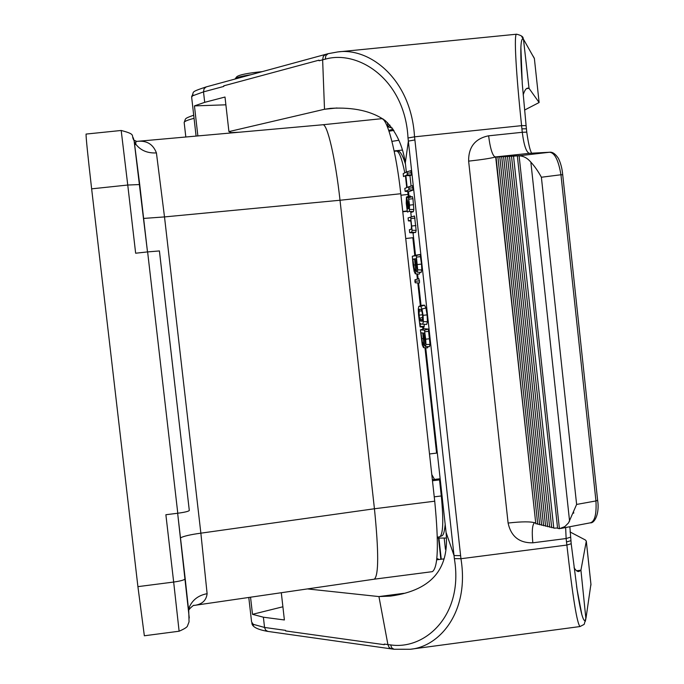<?xml version="1.0" encoding="UTF-8"?>
<svg xmlns="http://www.w3.org/2000/svg" width="684" height="684" viewBox="0 0 684 684"><rect width="100%" height="100%" fill="white"/><g stroke="black" fill="none" stroke-linecap="round" stroke-linejoin="round"><path stroke-width="1.03" d="M398.866 140.254L391.941 141.374M393.924 130.43L389.008 131.183M185.826 137.005L184.201 122.804C183.739 121.632 187.023 120.136 194.059 118.332M404.329 158.628L403.936 159.252M444.968 527.107L445.489 527.15M431.792 474.568L434.511 479.433M436.854 558.46L439.214 559.486M437.35 538.111L446.002 538.034M392.3 128.053L387.922 126.848L389.948 125.129M388.734 130.379L393.163 129.276M409.69 232.68L415.641 232.457L416.137 230.337L414.513 216.007L408.083 217.922L408.391 220.881L410.776 220.18L411.435 226.13L411.332 229.217L409.383 229.73L409.69 232.68L411.657 232.192L412.084 230.311L410.665 217.136M423.55 347.643L427.474 347.882L428.107 346.634M429.364 346.711L425.414 346.472L425.952 344.437L425.696 339.187L424.482 330.218L420.404 329.842L422.259 344.916L423.507 347.643L424.191 343.607L425.371 346.472L429.381 346.711L430.014 344.471L428.338 329.064L424.183 328.713M419.249 274.087L419.985 272.326M421.105 272.394L421.797 269.923L421.524 264.092L420.121 254.474L416.103 255.149M394.078 649.253L410.28 649.27C439.872 646.671 469.634 611.581 460.948 558.725L414.897 139.946L408.365 141.109L405.321 162.843L406.339 172.12M408.493 191.588L409.006 196.265M410.768 212.254L411.289 216.948M413.042 232.902L415.513 255.32M417.573 273.976L418.112 278.884M418.565 282.988L421.07 305.688M423.43 327.106L423.627 328.876M425.713 347.771L446.071 532.417C449.166 565.933 434.733 589.984 390.598 596.089L378.936 596.576L387.913 644.584L390.632 644.901C424.875 650.176 463.983 615.455 454.347 558.623L454.022 555.536L446.071 532.417M411.007 197.035L410.263 195.898L406.441 197.009L406.245 203.242L407.407 212.023L409.357 211.39L409.562 205.14L408.528 197.762L409.246 207.457L408.604 208.56L407.946 202.626L406.45 197.009L410.263 195.898M411.349 212.288L413.35 211.664L413.837 209.492L412.939 198.711L412.375 196.641L408.536 197.762L412.375 196.641M422.695 324.173L423.37 321.642L423.071 315.324L421.968 308.988L420.728 306.355L418.864 306.346L418.292 308.903L418.591 315.127L420.104 326.901L420.335 323.404L420.891 324.045L426.688 324.421L427.432 321.677L427.115 314.879L425.927 308.057L424.567 305.209L422.618 305.235M420.104 326.901L424.054 327.14L424.319 324.276M419.198 283.031L415.239 282.774L415.137 279.816L414.863 281.321L415.231 282.774L419.42 283.014L419.506 280.825L418.693 278.713M411.093 186.074L409.955 175.728L411.375 175.078L410.896 170.667L407.04 171.787M409.058 191.623L413.025 190.058L412.537 185.655L407.16 187.416L405.851 175.489L407.348 174.796L407.023 171.795L403.201 173.616L403.492 176.575L405.424 175.694L406.732 187.596L404.825 188.399L405.125 191.358L408.998 189.784L408.673 186.783L412.537 185.655M535.734 523.038L495.686 156.927L494.532 156.662C491.976 154.122 490.009 147.163 488.632 135.791C475.089 138.595 468.429 147.051 468.634 161.142C482.511 159.594 491.522 158.192 495.686 156.927L496.755 156.944M534.05 523.183L534.691 522.85M534.024 523.209C532.203 525.748 531.81 532.289 532.836 542.839M468.634 161.142L508.101 523.046C511.034 536.487 519.284 543.079 532.836 542.814L566.13 538.53L566.497 541.95L570.807 540.719M508.101 523.046C521.875 521.49 530.981 521.456 535.401 522.961L535.358 522.944M557.563 527.98L553.775 528.185L513.53 156.191L519.241 155.644L517.335 155.875L557.597 528.304L559.409 528.689M553.707 527.569L551.697 527.68L511.512 156.285L517.181 155.747L513.53 156.191M551.629 527.073L549.645 527.184L509.503 156.38L515.146 155.849L511.512 156.285M549.577 526.577L547.61 526.689L507.519 156.482L513.128 155.943L509.503 156.38M547.542 526.09L545.593 526.201L505.553 156.576L511.128 156.046L507.519 156.482M545.533 525.611L543.6 525.714L503.612 156.67L509.152 156.14L505.553 156.576M543.541 525.132L541.625 525.235L501.688 156.756L507.195 156.234L503.612 156.67M541.566 524.654L539.676 524.765L499.782 156.85L505.254 156.328L501.688 156.756M539.616 524.183L537.744 524.295L497.892 156.944L503.339 156.422L499.782 156.85M537.675 523.722L535.82 523.824L496.02 157.029L501.432 156.516L497.892 156.944M585.453 620.773L585.846 618.174L580.93 570.191L586.308 541.138L585.401 540.001L570.02 531.938M586.06 617.772L590.933 584.119M282.894 606.776L252.499 614.326L263.383 617.207L284.39 619.969L281.304 592.729M250.541 597.209L252.499 614.326M307.432 588.924L378.936 596.576L403.928 593.31M443.925 558.879L436.717 559.811M384.314 644.687L384.246 644.08L384.314 644.687L285.638 630.939L285.579 630.374L264.554 627.45L263.383 617.207M248.788 597.465L251.584 621.936L253.721 624.996M566.506 542.027L566.874 545.054C572.722 597.106 577.125 624.261 580.075 626.527C586.427 623.004 582.965 626.185 585.786 619.276L585.872 618.832M585.273 621.405L585.991 617.165M576.578 586.359C578.476 599.064 580.22 608.444 581.819 614.497L581.819 614.506C583.623 620.824 584.94 622.183 585.752 618.601M391.342 648.859L389.085 647.457L387.913 644.584L384.246 644.08M394.018 649.253L391.752 647.868L390.632 644.901M460.64 555.656L454.022 555.536L408.006 137.98C405.005 79.455 358.271 49.607 325.276 59.166L322.634 59.824L324.507 109.26L228.926 131.61L231.389 132.585L239.46 132.209M519.113 155.841C523.44 155.952 527.355 158.047 530.852 162.125C534.7 166.332 538.214 171.368 541.386 177.242L576.621 504.433L568.575 522.832L564.839 526.612L559.409 528.715L519.113 155.815L517.335 155.875M576.621 504.433L595.952 500.944C596.645 514.359 594.738 521.661 590.249 522.841L560.829 528.45M576.578 570.764L580.93 570.191L578.963 571.465C577.561 571.884 575.919 570.618 574.047 567.669M496.746 156.875L496.02 157.029M382.518 119.025L383.1 118.965M524.577 110.064L539.12 102.523L529.023 88.33L523.534 39.834L521.866 36.491M534.401 58.593L523.79 39.775M228.926 131.61L225.002 97.034L204.704 102.335L194.444 105.9L225.882 104.814M194.444 105.9L197.873 135.928M539.12 102.523L534.358 58.337L539.12 102.523M337.041 107.978L324.507 109.26L330.492 108.354C353.619 107.003 371.891 111.099 385.289 120.64C395.891 130.977 402.568 145.042 405.321 162.843M319.018 60.149L319.086 60.773L319.018 60.149L223.728 85.842L223.796 86.423L203.507 91.878L204.088 88.681L206.269 86.877M193.204 95.016L191.648 97.188L196.094 136.09M337.785 51.933L516.634 34.209C513.735 33.012 516.01 73.325 521.601 125.651L414.53 136.834C411.093 78.463 369.112 47.247 337.785 51.933L328.14 53.685M523.85 40.39L521.49 36.064M523.371 39.604C522.054 37.842 521.225 40.399 520.883 47.29L520.883 47.358C520.652 54.763 521.02 65.536 521.977 79.669M319.086 60.773L322.634 59.816L323.276 56.379L325.507 54.404M325.276 59.166L325.841 55.643L328.089 53.703M549.697 152.241L549.329 152.275C554.536 152.378 558.409 159.868 560.948 174.762L562.71 174.745M526.27 128.789L521.901 128.831M523.166 95.008C524.525 90.416 526.107 88.125 527.928 88.142L529.023 88.33L526.791 88.561M407.519 202.78L408.177 208.706L407.322 208.996L406.561 200.959L406.8 199.967L407.519 202.78M412.854 259.176L414.598 258.911L415.462 269.086L415.034 270.873L414.222 269.231L412.854 259.176L414.641 259.287M415.043 258.843L416.368 258.637L416.847 269.163L415.043 258.843L416.394 258.92M415.359 273.831L416.017 269.496L417.137 272.138L417.727 269.889L416.257 255.611L412.307 256.269L413.076 265.136L414.145 271.343L415.308 273.831L419.326 274.087M422.361 321.206L420.438 321.018L420.019 318.154L419.856 319.744L419.036 315.153L419.266 309.288L421.07 309.33L421.883 311.066L422.618 315.307L422.473 321.172M420.566 321.095L422.738 320.445L420.438 321.018M422.823 319.377L420.404 319.642M424.225 326.456L420.215 326.422M420.976 332.8L422.772 332.988L423.627 343.069L423.251 344.685L422.344 342.889L420.976 332.8M423.225 333.031L424.584 333.176L425.097 343.496L423.225 333.031M409.955 175.728L405.851 175.489M407.023 171.795L410.896 170.667M179.114 631.221L173.668 582.05C180.559 581.067 184.406 579.989 185.21 578.826L188.767 611.564L189.04 621.876L187.553 625.715C187.433 627.006 184.62 628.835 179.114 631.221L144.35 635.778L137.912 586.641L173.668 582.05L165.879 514.727L177.789 513.239L147.624 251.909L159.423 250.934L189.306 510.495C188.485 511.401 184.646 512.316 177.789 513.239M147.624 251.909L135.646 253.217L127.754 185.031L91.639 188.844L137.912 586.641M91.639 188.844C87.766 155.14 85.91 136.885 86.064 134.073L121.188 130.473L127.754 185.031L139.716 184.543L147.496 251.917L134.09 140.622C130.396 135.107 137.065 134.662 121.188 130.473M322.814 124.77C327.285 123.419 335.391 158.107 340.016 200.258L374.439 508.768C378.791 551.92 378.756 575.381 374.336 579.143M340.008 200.25L164.502 216.922L200.865 533.169L207.115 593.686C206.286 600.552 201.977 604.459 194.196 605.408L374.336 579.177L432.322 571.662C438.102 567.831 438.906 544.344 434.725 501.192L400.781 193.726C396.25 151.651 387.007 117.067 381.279 118.725L322.788 124.762L136.911 141.374C146.573 140.254 153.071 144.102 156.422 152.917L164.502 216.922L143.614 218.427M135.235 140.836L135.936 141.246L135.731 144.127L134.816 144.931M156.422 152.917C147.462 153.361 140.571 150.429 135.731 144.127L134.338 141.904M188.357 607.392L189.194 607.443L189.904 608.563M207.115 593.686C198.369 595.328 192.392 599.919 189.194 607.443L188.562 609.393M262.263 71.623C247.924 73.06 239.443 74.753 236.835 76.694L235.279 78.634M250.831 74.736C241.452 76.189 236.211 77.566 235.108 78.848L235.057 79.036M424.961 347.728L436.58 453.099L429.518 453.962M405.723 238.519L412.828 237.733L414.786 255.534M413.572 237.656L412.828 237.733M436.58 453.099L437.315 452.996M432.476 480.766L439.53 479.894L441.3 495.96L434.246 496.841M432.356 479.706L440.154 478.732M440.265 479.792L439.53 479.894M407.151 211.296L402.773 211.766M407.1 210.988L402.739 211.459M394.138 150.933L402.141 150.095M438.555 538.402L440.855 559.281M438.966 538.496L441.257 559.23M444.215 538.299L445.421 549.261M590.814 585.547L590.916 584.837M534.298 58.234L533.007 55.96M565.642 527.526L566.13 538.53L570.465 537.231M590.959 584.546L586.299 541.189M267.82 631.409L265.64 630.135L264.554 627.45L253.653 624.441M569.857 526.731L571.2 543.729L566.874 545.054L460.948 558.725L454.347 558.623M576.988 589.078L581.819 614.506L577.211 590.548L571.191 543.652M488.632 135.817L522.277 132.294L521.901 128.823M521.892 128.737L521.601 125.651L526.099 125.617L526.765 132.123L522.277 132.294C523.927 145.29 526.287 152.301 529.365 153.336L549.329 152.275L518.703 155.815M408.006 137.98L414.53 136.834L414.897 139.946M569.584 521.199L530.852 162.125M495.498 156.927L529.604 153.31L549.585 152.25C552.433 151.805 555.374 153.832 558.392 158.329C560.692 162.98 562.128 168.452 562.71 174.728L597.628 500.243L595.952 500.944L560.948 174.762L541.386 177.242M590.241 522.841C594.712 523.534 599.74 513.256 597.628 500.243L597.619 500.175M573.688 513.222L573.654 512.136M204.704 102.335L203.507 91.878L193.273 95.58M407.544 202.986L406.672 203.088M407.219 200.968L406.561 200.959M413.35 211.664L409.357 211.39M413.837 209.492L409.784 209.458M413.598 204.678L409.562 205.14M412.939 198.711L408.912 199.172M408.827 202.524L407.946 202.626M410.845 196.59L406.954 197.633M415.47 268.94L414.222 269.231M415.256 264.879L413.504 265.076M417.18 267.683L416.24 267.906M417.026 264.631L415.692 264.785M421.182 272.403L417.18 272.138M421.797 269.923L417.727 269.889M421.524 264.092L417.471 264.546M420.694 256.611L416.65 257.073M420.121 254.474L416.257 255.611M416.12 255.141L412.315 256.269L416.111 255.141M422.55 314.76L419.036 315.153M421.866 311.006L418.83 310.981M421.216 309.407L419.266 309.288M422.789 317.325L420.019 318.154L422.789 317.325M427.432 321.677L423.37 321.642M427.115 314.879L423.071 315.324M425.927 308.057L421.968 308.988M424.567 305.209L420.728 306.355M422.755 305.192L418.941 306.329M423.635 342.59L422.344 342.889M423.379 338.486L421.626 338.683M425.397 341.897L424.422 342.128M425.209 338.819L423.875 338.965M430.014 344.471L425.952 344.437M429.749 338.742L425.696 339.187M428.919 331.287L424.875 331.731M428.338 329.064L424.482 330.218M424.234 328.696L420.429 329.842M419.506 280.825L415.513 281.269M418.941 278.687L415.137 279.816M418.719 278.704L414.914 279.833M419.42 283.014L415.462 282.757M410.87 221.043L408.408 220.881L410.87 221.052M411.409 229.131L409.391 229.73M413.675 232.945L409.716 232.68M415.641 232.457L411.657 232.192M416.137 230.337L412.084 230.311M415.898 225.549L411.871 226.011M415.077 218.093L411.05 218.555M409.118 191.623L405.15 191.349L409.083 191.631M413.025 190.058L408.998 189.784M413.11 187.724L409.049 188.194M411.375 175.078L407.348 174.796M411.452 172.727L407.399 173.197M177.652 513.256L189.263 617.994M134.175 141.058L139.716 184.543M434.725 501.192L374.439 508.759L200.865 533.169C190.562 534.572 183.765 536.136 180.473 537.846M133.243 137.74L134.132 140.853M177.643 513.265L185.202 578.724M416.821 273.925L417.385 279.098M417.813 282.945L420.344 305.902M422.678 327.055L422.9 329.089M442.035 495.857L441.3 495.96C443.711 520.866 443.155 534.495 439.641 536.846L437.324 537.145M407.715 191.537L408.057 194.444L400.944 195.214M394.215 151.292L396.481 151.053C399.105 151.284 401.884 158.543 404.817 172.847M408.28 196.479L408.057 194.444L408.793 194.367M400.781 193.726L340.016 200.267M184.21 122.299C186.151 118.426 183.227 118.939 193.709 115.203M387.452 122.556L387.888 126.54M410.28 649.27L580.075 626.535M585.872 618.507L586.017 617.498M251.866 623.252C252.259 626.895 257.552 629.605 267.76 631.4M267.88 631.418L391.376 648.894M391.402 648.902L393.958 649.244M391.325 595.986L390.598 596.08M495.618 156.927L494.566 156.687M516.634 34.209C521.165 35.32 523.328 36.748 523.132 38.484L523.294 38.723M520.883 47.358L522.268 83.799L526.099 125.582M523.44 39.262L523.764 39.817M191.648 96.453C194.966 91.408 188.844 92.673 206.243 86.885M206.32 86.868L328.072 53.703M526.765 132.123C528.339 143.418 529.98 150.446 531.69 153.207M520.883 47.29L521.687 75.009M586.308 541.138L590.967 584.487M417.137 272.138L421.13 272.403M415.308 273.831L419.275 274.087M418.864 306.346L422.678 305.209M423.507 347.643L427.474 347.882M420.404 329.842L424.2 328.705M414.897 279.833L418.702 278.704M136.646 141.4L133.996 140.194M189.99 608.435C192.7 605.81 194.059 604.801 194.076 605.4L193.991 605.443M190.007 608.418L188.647 610.265M159.406 250.917L189.306 510.495M445.199 524.491C443.728 538.163 442.078 534.982 439.641 536.846M396.481 151.053C399.362 149.719 402.354 154.071 405.458 164.109"/></g></svg>
